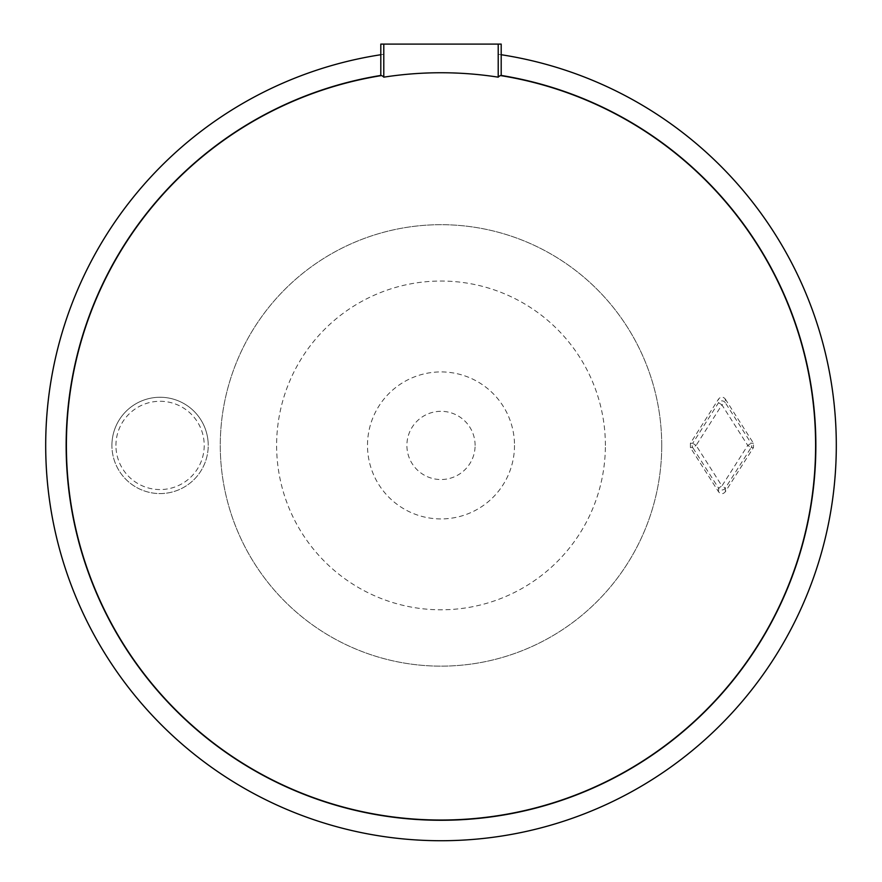 <?xml version="1.0" encoding="UTF-8"?>
<svg xmlns="http://www.w3.org/2000/svg" width="882" height="882" viewBox="0 0 882 882"><rect width="100%" height="100%" fill="white"/><g stroke="black" fill="none" stroke-linecap="round" stroke-linejoin="round"><path stroke-width="0.66" stroke-dasharray="4.41 3.31" d="M501.197 44.1L380.803 44.1M380.803 54.728L383.791 54.287L383.791 44.1M383.791 54.287A395.301 395.301 0 0 0 108.629 659.405A395.301 395.301 0 0 0 773.371 659.405A395.301 395.301 0 0 0 498.209 54.287L501.197 54.728M498.209 54.287L498.209 44.1M661.732 445.421A220.732 220.732 0 0 1 441 666.142A220.732 220.732 0 0 1 220.268 445.421A220.732 220.732 0 0 1 441 224.69A220.732 220.732 0 0 1 661.732 445.421A220.732 220.732 0 0 1 441 666.142A220.732 220.732 0 0 1 220.268 445.421A220.732 220.732 0 0 1 441 224.69A220.732 220.732 0 0 1 661.732 445.421M111.915 445.421A48.157 48.157 0 0 1 160.072 397.264A48.157 48.157 0 0 1 208.229 445.421A48.157 48.157 0 0 1 160.072 493.578A48.157 48.157 0 0 1 111.915 445.421A48.157 48.157 0 0 1 160.072 397.264A48.157 48.157 0 0 1 208.229 445.421A48.157 48.157 0 0 1 160.072 493.578A48.157 48.157 0 0 1 111.915 445.421A48.157 48.157 0 0 1 160.072 397.264A48.157 48.157 0 0 1 208.229 445.421M725.313 399.061L753.46 443.271L753.46 447.571L725.313 491.781C723.053 494.361 720.792 494.361 718.543 491.781L690.386 447.571L690.386 443.271L718.543 399.061C720.792 396.481 723.053 396.481 725.313 399.061L725.313 402.721L751.133 443.271L753.46 443.271M605.383 445.421A164.383 164.383 0 0 0 441 281.038A164.383 164.383 0 0 0 276.617 445.421A164.383 164.383 0 0 0 441 609.793A164.383 164.383 0 0 0 605.383 445.421M514.504 445.421A73.504 73.504 0 0 1 441 518.925A73.504 73.504 0 0 1 367.496 445.421A73.504 73.504 0 0 1 441 371.917A73.504 73.504 0 0 1 514.504 445.421M475.111 445.421A34.111 34.111 0 0 0 441 411.31A34.111 34.111 0 0 0 406.889 445.421A34.111 34.111 0 0 0 441 479.532A34.111 34.111 0 0 0 475.111 445.421M753.46 447.571L751.133 447.571A4.013 4.013 -90 0 0 751.133 443.271L747.749 445.421L721.928 485.96L696.107 445.421L721.928 404.882L747.749 445.421L751.133 447.571L725.313 488.121A4.013 4.002 0 0 1 718.543 488.121L718.543 491.781M690.386 447.571L692.723 447.571A4.013 4.013 90 0 1 692.723 443.271L696.107 445.421L692.723 447.571L718.543 488.121L721.928 485.96L725.313 488.121L725.313 491.781M690.386 443.271L692.723 443.271L718.543 402.721A4.013 4.002 180 0 1 725.313 402.721L721.928 404.882L718.543 402.721L718.543 399.061M115.928 445.421A44.144 44.144 0 0 1 160.072 401.277A44.144 44.144 0 0 1 204.216 445.421A44.144 44.144 0 0 1 160.072 489.565A44.144 44.144 0 0 1 115.928 445.421"/><path stroke-width="1.32" d="M498.209 77.164A372.678 372.678 0 0 0 383.791 77.164A369.922 32.237 -90 0 0 381.421 75.587A374.607 374.607 0 0 0 66.393 445.421A374.607 374.607 0 0 0 441 820.028A374.607 374.607 0 0 0 815.607 445.421A374.607 374.607 0 0 0 500.579 75.587A369.922 32.237 90 0 0 498.209 77.164L498.209 44.1L501.197 44.1L501.197 75.433A374.85 374.85 0 0 1 755.091 650.023A374.85 374.85 0 0 1 126.909 650.023A374.85 374.85 0 0 1 380.803 75.433L381.421 75.587M383.791 77.164L383.791 44.1L498.209 44.1M383.791 44.1L380.803 44.1L380.803 75.433M380.803 54.728A395.301 395.301 0 0 0 109.17 660.254A395.301 395.301 0 0 0 772.83 660.254A395.301 395.301 0 0 0 501.197 54.728M500.579 75.587L501.197 75.433"/></g></svg>
